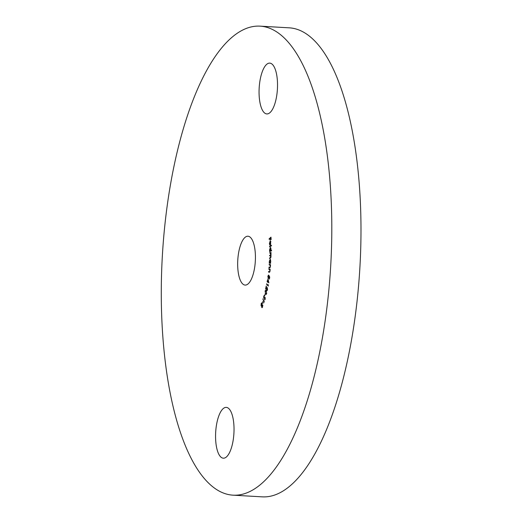 <?xml version="1.0" encoding="UTF-8"?>
<svg xmlns="http://www.w3.org/2000/svg" width="523" height="523" viewBox="0 0 523 523"><rect width="100%" height="100%" fill="white"/><g stroke="black" fill="none" stroke-linecap="round" stroke-linejoin="round"><path stroke-width="0.78" d="M269.561 243.613L269.907 245.202L269.404 243.777L270.018 241.332L270.502 241.404L270.653 244.333L270.208 245.097L270.031 241.822L269.561 243.613M270.058 241.822L270.384 241.351L270.018 241.332L270.502 241.404M270.561 247.464L271.019 249.04L270.751 250.661L271.535 250.295L271.542 250.772L269.633 251.655L269.574 249.7L270.424 247.412M270.659 262.794L270.633 263.278L269.267 263.239L269.338 261.225L270.169 259.29L270.777 261.278L270.411 262.788M268.829 268.704L270.162 269.227L270.005 271.143L269.182 272.267L268.495 271.999L268.547 271.522L269.495 271.829L269.855 270.986L269.626 269.593L268.776 269.195L268.829 268.704M269.397 272.32L268.495 271.999M269.182 271.764L269.861 271.855M267.992 278.824L268.868 282.858L267.698 281.799L267.436 282.243L267.142 281.296L267.22 280.805L267.613 281.165L267.992 278.824M266.815 290.167L267.358 289.598L267.299 287.552L267.501 289.82L266.723 290.625L266.181 287.199L265.566 289.147L266.246 285.976L266.815 290.167L267.371 290.272M266.933 290.768L266.907 290.252M265.069 293.972L264.736 295.841L265.069 293.972M264.076 301.706L263.638 303.039L263.938 302.124L262.879 298.888L264.298 301.719M262.193 307.596L261.709 307.347L261.663 306.066L261.075 305.87L261.199 303.497L262.043 303.275L262.088 304.955L262.553 305.144L262.435 307.178L261.709 307.347L262.003 307.681M261.814 306.073L261.395 305.733M261.683 302.876L262.043 303.275M262.919 305.164L262.553 305.144M254.904 265.697A24.47 8.786 93.3 0 1 245.13 285.081A24.47 8.786 93.3 0 1 237.775 260.147A24.47 8.786 93.3 0 1 247.961 236.226A24.47 8.786 93.3 0 1 254.904 265.697M233.487 438.032A25.45 9.133 93.3 0 1 223.334 458.194A25.45 9.133 93.3 0 1 215.679 432.26A25.45 9.133 93.3 0 1 226.269 407.384A25.45 9.133 93.3 0 1 233.487 438.032M276.981 93.767A25.45 9.133 93.3 0 1 266.822 113.929A25.45 9.133 93.3 0 1 259.173 87.995A25.45 9.133 93.3 0 1 269.763 63.12A25.45 9.133 93.3 0 1 276.981 93.767M326.744 309.047A234.899 84.327 93.3 0 1 232.97 495.163A234.899 84.327 93.3 0 1 162.359 255.78A234.899 84.327 93.3 0 1 260.121 26.15A234.899 84.327 93.3 0 1 326.744 309.047M262.775 301.575L262.363 303.32L262.775 301.575M263.644 296.195L264.318 295.528L263.788 297.724L265.076 297.567L265.089 299.287L264.533 299.921L264.945 298.018L263.657 298.188L263.886 296.208M264.278 296.044L263.788 296.443M263.788 297.724L265.161 297.365M265.194 298.032L264.69 297.907M264.39 298.162L263.657 298.188L263.912 297.855M265.043 291.056L265.612 290.239L266.207 290.801L266.632 293.606L266.037 294.442L265.455 293.906L265.246 291.069M268.306 284.689L268.234 286.107L266.586 284.264L266.678 283.786L268.162 285.447L268.306 284.689M268.482 275.549L268.031 276.366L268.312 277.903L268.933 275.889L269.724 276.994L269.417 279.151L269.508 277.255L269.07 276.654L268.234 278.406L267.874 276.216L268.554 275.039L268.822 275.569M268.312 277.903L268.855 277.955M269.188 264.357L270.535 264.677L270.417 266.586L269.613 267.822L268.92 267.658L268.959 267.175L269.92 267.345L270.267 266.455L270.005 265.115L269.149 264.841L269.188 264.357M269.6 267.325L270.267 267.364M269.633 252.779L271.019 252.472L270.96 256.865L270.267 258.303L269.508 258.473L270.79 256.806L270.11 255.74L269.567 255.858L270.842 254.204L269.633 252.779L271.012 252.576M270.777 255.747L270.11 255.74M270.836 253.152L270.208 253.132M269.554 246.431L271.457 245.294L271.47 245.771L269.567 246.908L269.554 246.431L271.463 245.529M269.123 238.834L270.966 237.148L271.149 239.593L270.822 237.795L270.241 238.325L270.208 240.456L270.064 238.495L269.155 239.318L269.123 238.834L270.992 237.481M260.121 26.15L289.304 27.837A234.899 84.327 93.3 0 1 355.928 310.74A234.899 84.327 93.3 0 1 262.154 496.85L232.97 495.163M262.03 306.086L261.441 305.896M261.559 303.517L262.409 303.301M262.258 303.667L261.67 303.856M262.193 305.327L262.291 304.961M261.585 305.51L262.173 305.367M262.775 305.55L262.285 305.674M262.226 307.001L262.696 306.844M261.86 306.981L262.33 306.818L262.409 305.524L261.918 305.654L261.86 306.981L262.546 306.831M262.638 305.537L261.918 305.654M261.219 305.484L261.814 305.347L261.899 303.647L261.31 303.83L261.219 305.484L262.108 305.36M262.134 303.66L261.31 303.83M264.004 296.221L264.684 295.554M264.906 299.705L264.546 299.391M264.913 299.411L265.311 298.993M264.749 298.182L264.023 298.208M265.514 290.729L265.802 290.311M266.214 294.397L265.455 293.906M265.815 293.926L265.638 293.599M266.678 293.403L266.096 291.226L265.592 290.723L265.174 291.291L265.553 293.475L266.521 293.959M266.403 291.154L265.592 290.723M266.063 293.952L266.482 293.39M268.292 285.787L266.586 284.264M268.829 282.512L267.698 281.799M267.874 281.805L267.534 281.649M267.9 281.668L267.142 281.296M268.011 279.87L267.776 281.309L268.476 281.943L268.234 279.883M269.718 277.066L269.07 276.654M268.574 278.413L268.292 277.883M269.24 277.053L269.299 275.915M268.861 272.025L268.9 271.659M269.999 269.626L269.626 269.593M269.986 269.613L268.776 269.195M269.142 269.214L269.182 268.842M269.914 267.828L268.92 267.658M269.286 267.678L269.319 267.26M270.371 265.135L269.149 264.841M269.515 264.867L269.548 264.442M269.626 263.246L269.293 262.755M270.012 259.82L270.352 259.362M270.633 259.859L270.136 259.787L269.495 261.278L269.966 262.808L270.607 261.317L270.136 259.787M269.966 262.808L270.469 262.788M269.875 258.395L269.522 257.97M269.881 257.996L270.816 257.767M269.933 255.78L269.574 255.368M269.94 255.394L270.868 255.165M269.986 253.184L269.992 252.799M269.992 251.485L269.626 251.184M270.254 247.948L270.6 247.49M271.535 250.484L270.751 250.661M270.443 250.903L270.914 250.667M270.554 250.942L270.188 250.922L270.849 249.157L270.28 247.935L269.737 249.674L270.672 250.916M270.751 247.928L270.28 247.935M270.384 241.351L270.868 241.423M270.188 241.75L270.332 244.463L270.672 242.777L270.188 241.75L270.751 241.972M264.775 297.626L264.409 297.607M266.449 291.246L266.096 291.226M269.633 269.404L269.267 269.384M270.005 264.978L269.646 264.958M270.639 257.826L270.273 257.806M270.646 255.237L270.286 255.217M262.049 307.184L262.415 307.204M262.226 305.321L262.592 305.347M261.448 305.746L261.814 305.772M261.67 303.379L262.03 303.399M264.187 296.025L264.553 296.044M263.965 297.868L264.331 297.888M264.795 297.875L265.161 297.901M269.443 271.836L269.809 271.855M269.816 267.358L270.182 267.377"/></g></svg>
